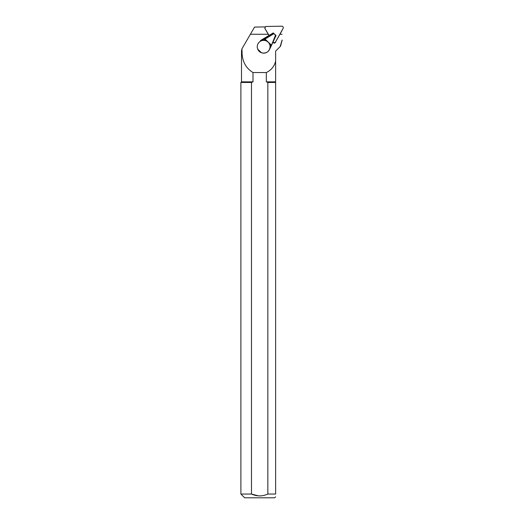 <?xml version="1.0" encoding="UTF-8"?>
<svg xmlns="http://www.w3.org/2000/svg" width="524" height="524" viewBox="0 0 524 524"><rect width="100%" height="100%" fill="white"/><g stroke="black" fill="none" stroke-linecap="round" stroke-linejoin="round"><path stroke-width="0.79" d="M265.275 26.901A1.487 1.48 179 0 1 266.297 26.469L281.774 26.2A1.487 1.48 179 0 1 283.104 28.401L275.598 41.868A1.487 1.48 179 0 1 273.155 42.103M269.192 35.573L265.046 28.715A1.487 1.48 179 0 1 264.836 28.08M269.061 35.652L265.046 28.715M275.631 82.451L275.631 494.047L267.843 494.047L267.843 82.451L275.631 82.451L275.631 61.085C274.406 66.266 271.301 70.092 266.33 72.567L253 72.535C245.52 67.943 241.872 60.797 242.068 51.103L241.898 48.883L254.546 27.084L265.537 26.894L264.836 28.191L265.052 28.938M282.108 30.431L275.598 41.868M275.631 61.085L275.631 51.103L280.53 46.21L282.187 40.034M282.082 40.034L280.196 46.544M273.024 42.339C273.901 43.322 274.766 43.309 275.604 42.293M260.742 495.887L259.688 495.92M258.574 495.887L251.481 494.047L251.481 82.451L240.896 82.451L240.896 494.047L251.481 494.047C256.93 496.503 262.386 496.503 267.843 494.047M242.042 51.07L241.485 51.07L241.898 48.883M241.485 51.07L242.068 51.103M267.843 82.451L266.33 81.842L275.631 81.842M241.505 51.103L241.505 81.842L253 81.842L251.481 82.451M266.33 81.842L266.33 72.567M253 72.535L253 81.842M240.896 494.047L244.649 497.8L274.681 497.8L275.631 496.844M275.631 494.047C275.631 497.676 275.631 497.676 275.631 494.047M268.504 50.985A6.426 6.393 179 0 0 270.102 46.662A6.426 6.393 -1 0 1 269.421 49.642L269.421 49.636A17.633 0.852 116.5 0 1 270.626 47.265L275.821 36.025M275.997 35.488L273.279 32.92L272.912 33.307M271.347 45.044L270.417 44.173A7.251 7.212 -1 0 1 270.921 46.61L275.486 35.291L273.279 32.92L260.487 40.531L260.493 41.213A6.426 6.393 179 0 0 257.402 48.188L257.408 48.201A6.426 6.386 -1 0 1 268.098 42.143A6.426 6.386 -1 0 1 262.57 53.075L262.57 53.075A17.993 1.343 -136.3 0 0 262.308 52.813L261.548 52.806A6.426 6.386 -1 0 1 257.729 49.204L257.729 49.204A6.426 6.393 179 0 0 258.987 51.149M270.921 46.61L270.626 47.265L270.921 46.61M272.932 33.3C271.38 34.728 268.013 36.935 262.838 39.916A17.633 1.618 -29.8 0 0 260.493 41.219A6.426 6.393 -1 0 1 270.102 46.669C269.598 51.123 267.089 53.265 262.576 53.075M262.838 39.916L263.5 39.601A7.251 7.212 -1 0 1 265.976 39.975L265.046 39.097L273.803 33.706M263.5 39.601L265.046 39.097M265.976 39.975L270.417 44.173M261.548 52.806L257.729 49.204L257.677 48.444L257.729 49.204M257.245 46.885L257.402 48.195A17.993 1.343 -136.3 0 1 257.677 48.444M250.38 34.27L268.236 34.27M279.993 34.27L282.108 34.27M241.505 81.842L240.896 82.451M275.879 35.894L270.659 47.199"/></g></svg>
